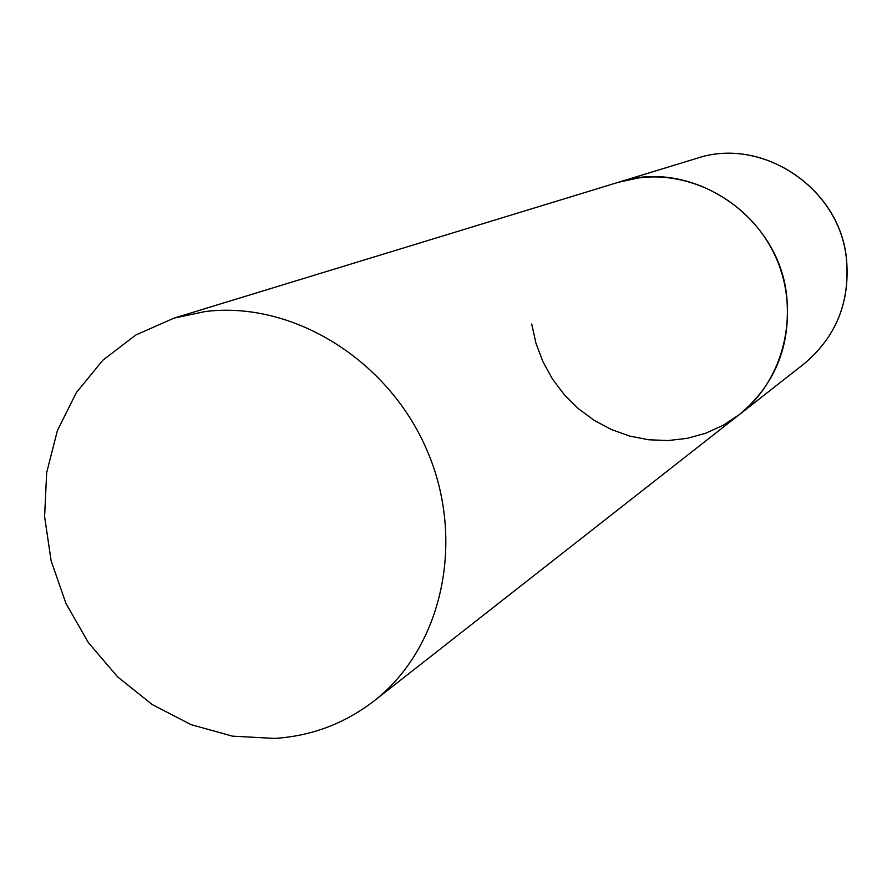 <?xml version="1.0" encoding="UTF-8"?>
<svg xmlns="http://www.w3.org/2000/svg" width="892" height="892" viewBox="0 0 892 892"><rect width="100%" height="100%" fill="white"/><g stroke="black" fill="none" stroke-linecap="round" stroke-linejoin="round"><path stroke-width="1.34" d="M174.118 318.087L135.896 334.957L102.836 360.234L76.311 392.658L57.367 430.691L46.674 472.615L44.6 516.602L51.123 560.812L65.93 603.382L88.375 642.597L117.532 676.794L152.231 704.557L191.055 724.65L232.411 736.145L274.558 738.42C311.431 736.078 344.524 723.635 373.86 701.079C442.153 648.194 466.26 540.797 426.911 450.092C387.998 359.22 292.041 300.571 205.115 311.553L174.118 318.087L696.63 158.375C761.255 136.364 838.982 187.186 846.33 257.877C850.489 301.474 836.339 336.853 803.87 364.003L739.49 414.479C783.722 380.103 800.157 314.017 776.798 259.516C753.684 204.904 694.277 170.383 638.404 177.954L618.39 182.291C690.519 157.65 778.058 215.318 786.61 295.152C791.449 344.368 775.739 384.14 739.49 414.479L723.367 425.172L705.817 433.178L687.253 438.34L668.097 440.548L648.785 439.778L629.752 436.077L611.41 429.543L594.15 420.344L578.362 408.67L564.368 394.81L552.482 379.055L542.949 361.751L535.969 343.275L531.71 324.03M696.63 158.375C761.389 136.364 839.038 187.142 846.385 257.766C850.567 301.396 836.384 336.786 803.87 364.003M739.49 414.479L373.86 701.079"/></g></svg>
